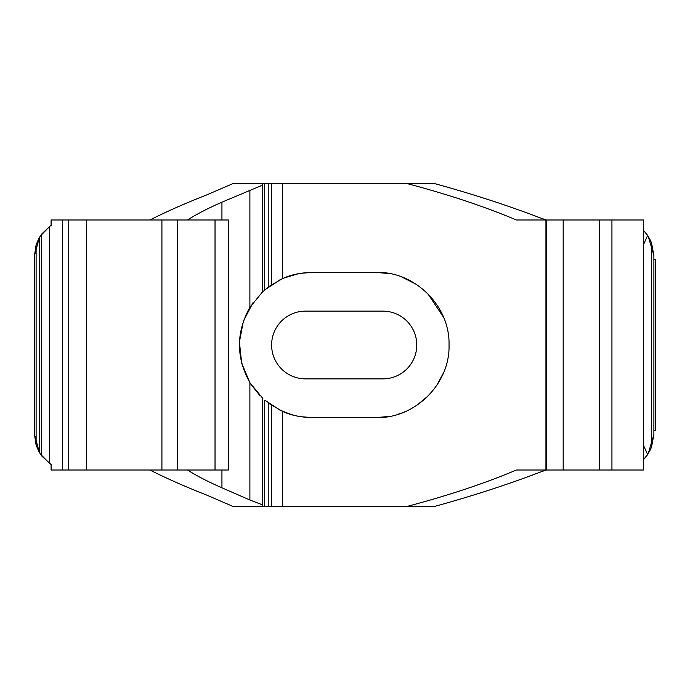 <?xml version="1.0" encoding="UTF-8"?>
<svg xmlns="http://www.w3.org/2000/svg" width="690" height="690" viewBox="0 0 690 690"><rect width="100%" height="100%" fill="white"/><g stroke="black" fill="none" stroke-linecap="round" stroke-linejoin="round"><path stroke-width="1.03" d="M290.947 414.483L279.243 409.808M149.937 219.989C166.721 211.52 185.627 203.162 206.681 194.934L232.711 183.704L407.557 183.704C448.673 194.606 484.966 206.707 516.413 219.989L643.46 219.989L643.46 470.011L516.413 470.011C484.966 483.293 448.673 495.394 407.557 506.296L435.062 506.296C472.969 495.834 508.021 484.44 540.218 472.124L546.239 470.011M300.193 273.369L311.932 272.412L376.455 272.412L389.772 273.645M68.344 470.011L68.344 219.989L228.364 219.989L228.364 470.011L51.095 470.011L51.095 464.56L41.702 455.952L39.339 452.407L36.113 445.102L38.933 451.691M34.5 434.519L34.5 255.481L36.113 244.898L34.5 255.481L34.5 434.519L39.339 452.407L39.339 237.593L36.113 244.898L36.113 445.102L34.5 434.519L36.113 445.102M34.5 255.481L39.339 237.593L41.702 234.048L49.689 226.372L49.689 463.628M187.508 219.989C196.814 214.072 208.294 208.138 221.939 202.187L221.939 219.989M187.508 470.011C196.814 475.928 208.294 481.861 221.939 487.813L249.892 499.991L249.892 382.674C235.989 357.558 235.989 332.442 249.892 307.326L262.856 291.525M262.64 185.093L221.939 202.187M407.557 506.296L232.711 506.296L206.681 495.066C185.627 486.838 166.721 478.481 149.937 470.011M653.887 430.491L655.5 430.491L655.5 259.509L653.887 259.509M68.344 219.989L51.095 219.989L51.095 225.44L49.689 226.372M62.393 219.989L62.393 470.011M396.974 414.621L402.356 412.81M428.464 395.629L416.812 405.332L427.507 396.595M436.744 385.425L443.472 372.885M443.48 317.15L427.904 293.793M293.121 274.896L298.787 273.62L284.28 277.889M269.255 286.29L261.156 293.129M253.23 302.306L243.415 321.057L239.413 341.998L241.655 363.147L249.892 382.674L262.856 398.475M250.806 384.132L259.811 395.517M284.245 412.094L293.604 415.233M300.193 416.631L311.932 417.588L376.455 417.588L389.772 416.355M643.46 244.778L647.66 235.402L651.464 242.604L651.464 447.396L647.66 454.598L651.464 447.396L653.887 434.519L648.186 453.813M643.46 445.223L647.66 454.598L643.46 459.652M653.887 434.519L653.887 255.481L651.464 242.604L647.66 235.402L643.46 230.348M644.883 458.143L650.006 450.656M644.883 231.857L650.006 239.344M653.887 255.481L648.186 236.187M36.113 244.898L38.933 238.309M305.48 311.13A33.87 33.87 0 0 0 271.61 345A33.87 33.87 0 0 0 305.48 378.87L382.907 378.87A33.87 33.87 0 0 0 416.777 345A33.87 33.87 0 0 0 382.907 311.13L305.48 311.13M290.947 275.517L282.788 278.527M283.487 278.225L279.243 280.192M295.286 274.353L295.993 274.189M401.778 276.975L416.501 284.461M295.906 274.206L296.536 274.068M288.334 276.362L291.948 275.224M292.698 275.008L295.337 274.335M546.239 219.989L540.218 217.876C508.021 205.56 472.969 194.166 435.062 183.704L407.557 183.704M290.404 275.681L298.787 273.62M264.71 183.704L264.71 289.878L280.934 279.372M269.074 286.419L282.426 278.682C290.499 274.818 300.34 272.723 311.932 272.412M282.426 183.704L282.426 278.682M282.426 506.296L282.426 411.318C290.499 415.182 300.34 417.278 311.932 417.588L300.693 416.708M376.455 272.412C414.75 271.299 450.191 306.058 449.035 345.017C450.13 383.916 414.888 418.658 376.455 417.588M40.21 236.17L49.827 226.277M295.906 415.794L296.536 415.932M295.286 415.647L295.993 415.811M288.334 413.638L291.948 414.776M292.698 414.992L295.337 415.665M283.487 411.775L282.788 411.473M262.64 504.908L249.892 499.991M429.697 394.326L423.496 400.278M401.778 413.025L406.281 411.171M293.121 415.104L290.404 414.319M264.71 506.296L264.71 400.122L280.934 410.628M269.074 403.581L282.426 411.318M40.21 453.83L49.827 463.723M41.702 234.048L41.702 455.952M221.939 470.011L221.939 487.813M249.892 190.009L249.892 307.326M86.595 219.989L86.595 470.011M161.917 219.989L161.917 470.011M177.356 219.989L177.356 470.011M215.03 219.989L215.03 470.011M271.325 183.704L271.325 284.841M545.945 219.989L545.945 470.011M563.187 219.989L563.187 470.011M599.515 219.989L599.515 470.011M611.935 219.989L611.935 470.011M271.325 506.296L271.325 405.159M262.64 183.704L262.64 291.715M268.22 183.704L268.22 287.057M546.489 219.989L546.489 470.011M262.64 506.296L262.64 398.285M268.22 506.296L268.22 402.943"/></g></svg>
